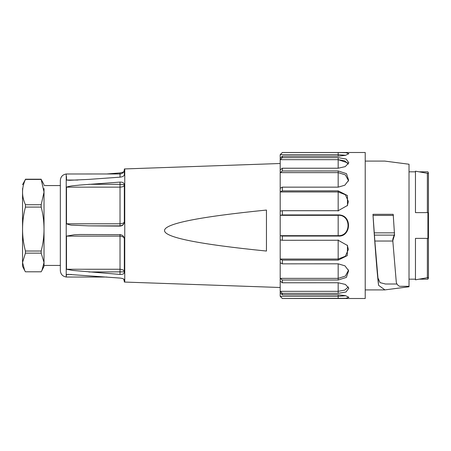 <?xml version="1.0" encoding="UTF-8"?>
<svg xmlns="http://www.w3.org/2000/svg" width="451" height="451" viewBox="0 0 451 451"><rect width="100%" height="100%" fill="white"/><g stroke="black" fill="none" stroke-linecap="round" stroke-linejoin="round"><path stroke-width="0.68" d="M427.368 277.844L427.368 238.382L427.92 238.382L415.461 238.382L415.461 279.817L427.914 277.607L427.914 279.175L428.405 277.799M427.914 212.618L415.461 212.618L427.914 212.618L427.92 238.382M427.914 173.393C427.914 171.301 427.914 171.301 427.914 173.393L415.461 171.183L415.461 212.618L415.461 173.393M409.023 279.175L415.461 279.175M280.201 296.352L282.343 298.5L365.22 298.5L365.22 152.5L282.343 152.5L280.201 154.648M338.171 294.791L345.629 295.681L348.877 297.327L345.742 298.308L282.343 298.466L280.201 296.318L280.201 292.784L282.343 294.802L338.171 294.791L338.171 296.318L345.799 295.726M348.279 164.091L344.812 160.9L338.171 159.671L347.569 162.805M338.171 154.682L338.171 156.198L282.343 156.198L280.201 158.216L280.201 154.682L338.171 154.682L345.776 155.274M345.782 155.268L338.171 154.676L338.171 152.528L345.894 152.697L348.877 153.667L345.5 155.341L338.171 156.198M280.201 158.216L280.201 159.682L282.343 157.664L338.171 157.653L346.148 159.04L348.826 162.822L345.229 166.622L338.171 168.223L282.343 168.223L280.201 169.869L280.201 159.682L338.171 159.682L338.171 168.223M338.171 172.626L338.171 187.154L282.343 187.154L280.201 188.23L280.201 172.626L338.171 172.626M348.319 181.195L348.369 180.417L345.381 174.892L338.171 172.603L338.171 170.957L346.509 173.674L348.634 180.31L344.801 185.226L338.171 187.154M280.201 188.23L280.201 191.951L282.343 190.874L338.171 190.841L347.394 195.525L347.512 205.442L338.171 210.713L282.343 210.713L280.201 211.085L280.201 191.951L338.171 191.951L338.171 211.085M347.287 205.797L348.369 201.501L345.381 194.725L338.171 191.917L338.171 190.841M282.343 236.059L282.343 240.282L338.171 240.248L347.507 245.513L347.27 255.621L338.171 260.126L282.343 260.126L280.201 259.049L280.201 215.319L338.171 215.319L338.171 235.681C351.323 236.245 351.323 214.715 338.171 215.279L338.171 214.901C352.721 214.569 351.149 237.316 338.171 236.059L282.343 236.059L280.201 235.681L338.171 235.681L338.171 236.059M338.171 239.915L338.171 259.049L345.381 256.241L348.369 249.465L347.287 245.158M338.171 263.812L344.93 265.825L348.634 270.656L346.374 277.416L338.171 280.015L282.343 280.015L280.201 278.374L280.201 262.77L282.343 263.841L338.171 263.812L338.171 278.374L345.381 276.08L348.369 270.555L348.319 269.771M282.343 293.336L280.201 291.318L280.201 281.131L282.343 282.777L338.171 282.754L345.37 284.429L348.826 288.155L345.996 292.011L338.171 293.336L282.343 293.336L282.343 294.802M280.201 292.784L280.201 291.318L338.171 291.318L344.812 290.083L348.279 286.892M338.171 282.754L338.171 293.336M280.201 281.131L280.201 278.374L338.171 278.374L338.171 280.015M282.343 280.015L282.343 282.777M280.201 262.77L280.201 259.049L338.171 259.049L338.171 260.126M282.343 260.126L282.343 263.841M280.201 239.915L282.343 240.287M280.201 211.085L280.201 215.319L282.343 214.941L338.171 214.901M282.343 210.713L282.343 214.941M282.343 187.154L282.343 190.874M280.201 169.869L280.201 172.626L282.343 170.98L338.171 170.957M282.343 168.223L282.343 170.98M282.343 156.198L282.343 157.664M280.201 154.682L282.343 152.534L338.171 152.528M280.201 296.318L338.171 296.318L338.171 298.466M394.495 234.137L392.798 239.216M392.928 241.043L374.849 241.043L372.966 214.315L393.199 214.315L394.563 235.366M374.849 241.043L378.575 285.303C377.115 274.231 374.324 237.079 372.966 214.315M378.051 278.194L380.058 282.63L385.363 283.989M396.277 281.965C396.468 283.792 397.551 285.241 399.535 286.306L409.023 286.306L409.023 286.757M409.023 286.768L384.912 289.892L378.575 285.303M393.424 215.431L373.191 215.431M394.546 234.909L392.798 240.693L396.271 281.965M392.798 239.058L392.798 240.693M409.023 164.232L384.912 161.108M409.023 286.317L409.023 164.243M124.324 238.861C124.143 237.254 122.711 236.341 120.028 236.121L120.028 274.433L72.825 270.442L66.5 269.253L66.5 236.121L74.409 234.74L79.996 234.497L120.028 234.655C122.633 234.932 124.064 236.352 124.324 238.923L124.324 272.511C124.081 273.892 122.655 274.535 120.028 274.433M120.028 234.424L120.028 236.121L66.5 236.121M88.841 271.981L124.324 271.863C124.143 270.329 122.711 269.461 120.028 269.253L66.5 269.253M66.5 187.142L120.028 187.142C122.711 186.99 124.143 186.359 124.324 185.243C124.155 184.696 122.723 184.386 120.028 184.312L120.028 226.103L88.841 225.866L72.825 225.19C71.41 225.32 69.302 224.852 66.5 223.797L66.5 187.142C71.331 185.423 76.777 185.564 79.365 185.096L120.028 182.097C122.633 182.041 124.064 182.897 124.324 184.656L124.324 221.813C124.081 224.423 122.655 225.85 120.028 226.103M88.841 225.866L120.028 225.866C122.723 225.539 124.155 224.164 124.324 221.751C124.143 222.952 122.711 223.634 120.028 223.797L66.5 223.797M124.324 171.233L124.324 174.808C124.081 176.025 122.655 176.815 120.028 177.17L88.841 179.385L69.409 180.299L66.5 180.05L66.5 176.521M106.887 173.968L120.028 172.936L123.647 171.983M66.224 277.004C62.61 276.378 60.648 274.242 60.338 270.589L60.338 180.411C60.648 176.758 62.61 174.622 66.224 173.996L66.224 277.004L66.5 274.479L68.14 274.371L120.028 278.064C122.633 278.391 124.064 278.955 124.324 279.767L124.324 282.027L124.752 282.067L124.752 168.933L280.201 163.504M266.456 251.055C130.548 237.384 130.548 223.719 266.456 210.053L266.456 251.055M24.681 270.515L22.55 266.293L22.55 262.471L24.681 270.515L25.431 271.795L41.182 271.795L41.92 270.515L44.023 262.471L44.023 266.293L41.92 270.515M41.182 253.152L41.182 251.027C43.093 243.636 44.04 236.313 44.023 229.057L44.023 262.471L41.182 253.152L25.431 253.152L22.55 262.471L22.55 229.057C22.527 236.313 23.491 243.636 25.431 251.027L25.431 253.152M25.431 251.027L41.182 251.027M25.431 204.731L41.182 204.731L44.023 192.081L44.023 229.057C43.972 221.294 43.031 213.966 41.182 207.082L25.431 207.082C23.559 213.96 22.595 221.283 22.55 229.057L22.55 192.081C22.499 196.129 23.458 200.345 25.431 204.731L25.431 207.082M44.023 188.529L44.023 192.081L41.182 179.43L25.431 179.43C23.475 183.732 22.516 187.949 22.55 192.081L22.55 188.529M41.182 207.082L41.182 204.731M22.55 184.707L25.431 179.43M41.182 179.43L44.023 184.707M25.431 179.205L41.182 179.205M427.368 212.618L427.368 173.156M338.171 157.653L338.171 159.671M394.315 235.123L374.471 235.123M394.557 232.851L374.33 232.851M393.238 237.66L393.238 239.261M88.841 184.312L120.028 184.312L120.028 182.097M120.028 172.936L120.028 177.17M66.5 180.05L77.871 180.05M66.5 274.479L71.461 274.479M428.405 173.201L427.914 171.825L419.323 171.825M428.45 278.132L428.45 172.868M427.914 279.175L419.323 279.175M415.461 171.825L409.023 171.825M396.953 284.006L385.363 284.006M384.912 289.914L365.22 289.914M384.912 161.086L365.22 161.086M66.224 173.996L120.028 173.968C122.633 173.708 124.059 172.276 124.324 169.677M123.647 279.017L124.324 281.323M66.5 277.032L106.887 277.032M124.752 282.067L280.201 287.496M124.752 168.933L124.324 168.973M60.338 265.436L44.023 265.436M60.338 185.564L44.023 185.564"/></g></svg>
